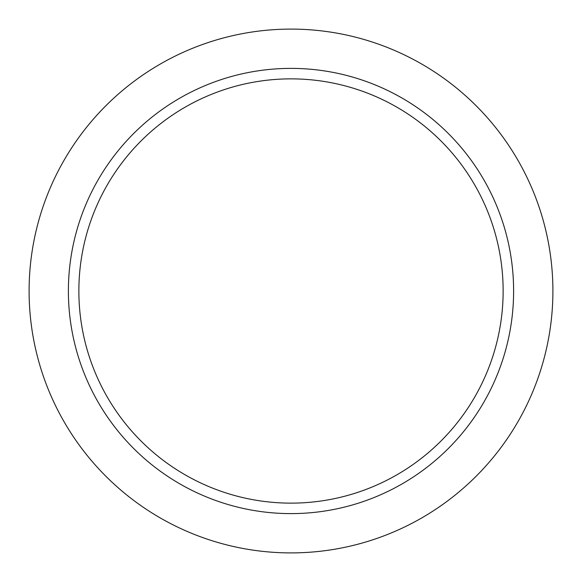 <?xml version="1.0" encoding="UTF-8"?>
<svg xmlns="http://www.w3.org/2000/svg" width="582" height="582" viewBox="0 0 582 582"><rect width="100%" height="100%" fill="white"/><g stroke="black" fill="none" stroke-linecap="round" stroke-linejoin="round"><path stroke-width="0.44" stroke-dasharray="2.91 2.18" d="M291 29.1A261.9 261.9 0 0 0 64.187 421.95A261.9 261.9 0 0 0 517.813 421.95A261.9 261.9 0 0 0 291 29.1M291 68.385A222.615 222.615 0 0 1 483.788 402.308A222.615 222.615 0 0 1 98.213 402.308A222.615 222.615 0 0 1 291 68.385M78.861 291A212.139 212.139 0 0 0 291 503.139A212.139 212.139 0 0 0 503.139 291A212.139 212.139 0 0 0 291 78.861A212.139 212.139 0 0 0 78.861 291"/><path stroke-width="0.87" d="M291 68.385A222.615 222.615 0 0 0 98.213 402.308A222.615 222.615 0 0 0 483.788 402.308A222.615 222.615 0 0 0 291 68.385M291 29.1A261.9 261.9 0 0 1 517.813 421.95A261.9 261.9 0 0 1 64.187 421.95A261.9 261.9 0 0 1 291 29.1M503.139 291A212.139 212.139 0 0 1 184.93 474.716A212.139 212.139 0 0 1 184.93 107.284A212.139 212.139 0 0 1 503.139 291"/></g></svg>
